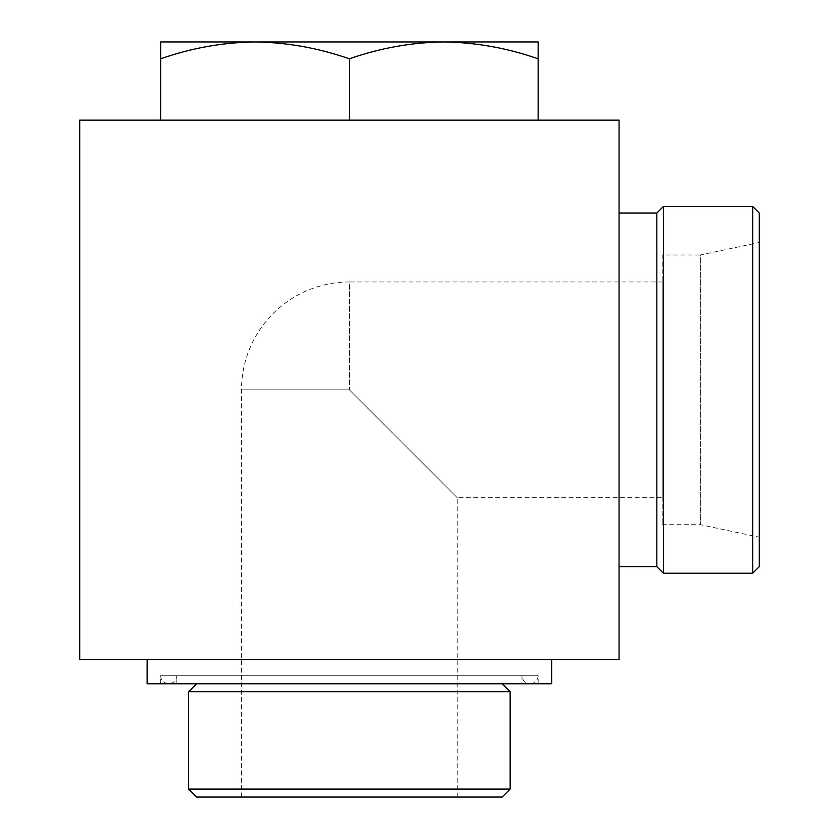 <?xml version="1.0" encoding="UTF-8"?>
<svg xmlns="http://www.w3.org/2000/svg" width="839" height="839" viewBox="0 0 839 839"><rect width="100%" height="100%" fill="white"/><g stroke="black" fill="none" stroke-linecap="round" stroke-linejoin="round"><path stroke-width="0.63" stroke-dasharray="4.2 3.15" d="M349.381 797.05L457.255 797.05L349.381 797.05M241.517 797.05L241.517 389.831A107.874 107.874 0 0 1 349.381 281.967L349.381 389.831L457.255 497.705L349.381 389.831L241.517 389.831L349.381 389.831L349.381 281.967L662.212 281.967L662.212 497.705L662.212 281.967M502.173 797.05L196.599 797.05M510.154 789.069L188.618 789.069M510.154 691.766L188.618 691.766M538.156 683.785L538.156 675.699L160.606 675.699L538.156 675.699C537.684 680.607 534.978 683.303 530.07 683.785L160.606 683.785L530.07 683.785C525.151 683.303 522.456 680.607 521.973 675.699L176.788 675.699L521.973 675.699L521.973 683.785M551.643 683.785L147.129 683.785M551.643 659.517L147.129 659.517L551.643 659.517M79.705 659.517L79.705 120.155L619.067 120.155L619.067 659.517L79.705 659.517M619.067 566.598L619.067 213.075L619.067 566.598M538.156 120.155L160.606 120.155L538.156 120.155L538.156 41.95L443.768 41.95C475.944 42.401 507.406 48.022 538.156 58.814M656.822 566.598L656.822 213.075M662.212 254.993L662.212 524.679L662.212 254.993L700.366 254.993L700.366 524.679L700.366 254.993L759.295 242.471L759.295 537.201L759.295 242.471M759.295 566.598L759.295 213.075M752.677 573.215L752.677 206.457M663.439 573.215L663.439 206.457M160.606 58.814C191.428 48.043 222.891 42.422 254.993 41.95L160.606 41.95L160.606 120.155M349.381 58.814C380.203 48.043 411.666 42.422 443.768 41.95L254.993 41.95C287.169 42.401 318.631 48.022 349.381 58.814L349.381 120.155M457.255 797.05L457.255 497.705L662.212 497.705M176.788 683.785L176.788 675.699C176.305 680.607 173.61 683.303 168.702 683.785C163.783 683.303 161.088 680.607 160.606 675.699L160.606 683.785M662.212 524.679L700.366 524.679L759.295 537.201"/><path stroke-width="1.26" d="M188.618 789.069L196.599 797.05L502.173 797.05L510.154 789.069L510.154 691.766L188.618 691.766L188.618 789.069L510.154 789.069M147.129 659.517L147.129 683.785L551.643 683.785L551.643 659.517M79.705 659.517L79.705 120.155L619.067 120.155L619.067 659.517L79.705 659.517M619.067 213.075L656.822 213.075L656.822 566.598L663.439 573.215L752.677 573.215L752.677 206.457L759.295 213.075L759.295 566.598L752.677 573.215M656.822 213.075L663.439 206.457L663.439 573.215M663.439 206.457L752.677 206.457M160.606 58.814L160.606 41.95L254.993 41.95C222.828 42.401 191.365 48.022 160.606 58.814L160.606 120.155M349.381 58.814C318.558 48.043 287.095 42.422 254.993 41.95L443.768 41.95C411.603 42.401 380.14 48.022 349.381 58.814L349.381 120.155M538.156 58.814C507.333 48.043 475.87 42.422 443.768 41.95L538.156 41.95L538.156 120.155M196.599 683.785L188.618 691.766M502.173 683.785L510.154 691.766M619.067 566.598L656.822 566.598"/></g></svg>
